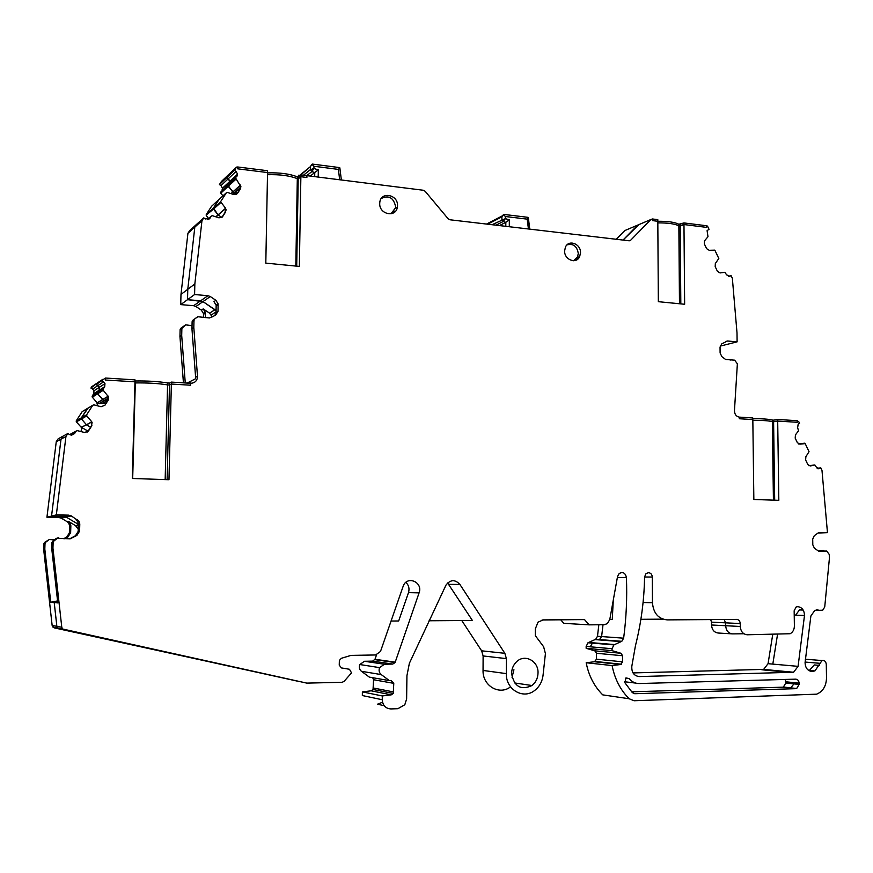<?xml version="1.0" encoding="UTF-8"?>
<svg xmlns="http://www.w3.org/2000/svg" width="873" height="873" viewBox="0 0 873 873"><rect width="100%" height="100%" fill="white"/><g stroke="black" fill="none" stroke-linecap="round" stroke-linejoin="round"><path stroke-width="1.31" d="M795.619 615.159L799.428 609.932L802.691 609.441M740.271 626.476L740.239 623.551C739.998 621.019 738.82 619.634 736.714 619.394L667.19 619.885C658.329 618.913 653.419 613.206 652.447 602.774L652.295 577.031C652.055 574.434 650.822 572.994 648.595 572.71L646.096 573.496L644.569 576.867C644.198 600.133 641.153 623.082 635.446 645.725L631.834 666.197C631.474 672.406 633.929 675.855 639.189 676.564L793.579 672.254L798.086 666.35L804.491 615.498C804.284 610.194 802.025 607.248 797.726 606.659L796.165 606.975L794.157 610.773L794.386 625.963C794.288 629.651 792.87 632.238 790.12 633.733L747.288 634.769C743.087 634.322 740.751 631.561 740.271 626.476L725.67 625.723L725.638 622.842L725.67 625.723C726.14 630.721 728.453 633.438 732.611 633.885L743.905 633.754M613.304 599.98L612.257 619.503L609.78 619.524L607.379 623.606L604.247 624.719L589.133 624.85L563.838 623.333L560.761 619.863M542.078 619.994L572.393 619.688M429.079 620.768L472.391 620.474L447.62 582.946M391.071 621.03L398.677 620.987L408.488 592.614C409.655 588.577 408.793 585.161 405.89 582.356M297.835 681.235L57.662 628.025L56.865 626.334L54.213 602.556L57.683 601.89L54.213 602.556L57.793 602.905L51.703 548.299L51.878 542.722L52.675 541.173L56.123 538.488L58.731 537.582M63.707 538.706L66.719 537.081L69.36 532.901L69.578 525.993L68.858 523.331L67.21 521.716L61.306 518.202L66.173 517.067L78.417 524.367L66.173 517.067L63.642 516.347L68.651 515.146L56.341 514.863L51.551 516.074L63.642 516.347L66.173 517.067L71.226 515.888L68.651 515.146M56.254 441.738L58.109 438.868L62.889 436.238L61.023 439.152L51.551 516.074L61.012 439.152L62.889 436.238L67.865 433.51L65.955 436.478L56.254 441.738L46.935 517.231L51.551 516.074L63.642 516.347L58.818 517.493L46.935 517.231M71.073 433.837L76.191 431.066L74.609 433.532L69.622 434.601L71.073 433.837L70.364 434.95L71.913 433.379M81.287 431.655L81.811 427.956L81.254 427.17L86.536 424.845L90.541 427.334L86.416 424.747L81.473 418.964L81.385 417.818L76.289 420.764L76.377 421.899L81.473 418.964L81.385 417.818L88.108 408.062M106.102 403.01L99.38 403.675L104.476 400.663L108.045 399.932L104.476 400.663L102.665 399.681L97.656 393.81L97.558 392.664L92.2 396.069L93.695 393.734L99.096 390.286L97.481 393.537L92.123 396.92L92.2 396.069M104.978 383.662L103.527 381.916L97.951 385.571L99.38 387.285L99.096 390.286L97.558 392.664L103.134 389.14L104.684 386.717L104.978 383.662L99.38 387.285L99.096 390.286L104.684 386.717M102.741 379.362L97.187 383.072L96.259 384.502L97.951 385.571L92.582 389.096L93.978 390.777L99.38 387.285L96.259 384.502L105.415 378.042L105.349 380.017L105.415 378.042L135.009 379.864L134.955 381.817L105.349 380.017L134.955 381.817L132.303 478.48L168.969 479.724L171.37 384.044L169.504 385.037L167.561 384.895C158.406 383.411 147.657 382.756 135.315 382.931L132.685 478.491M92.582 389.096L90.912 388.049L91.829 386.641L99.064 381.817M167.114 479.659L169.504 385.037L171.37 384.044L190.576 385.222L171.37 384.044L171.424 382.101L190.62 383.291L190.576 385.222L190.62 383.291C195.028 383.051 197.32 380.715 197.494 376.296L195.607 377.267L195.552 378.762L190.303 381.446L189.757 383.236L190.303 381.446L187.106 383.072M203.474 317.466L203.507 313.571L201.357 310.133L195.934 306.51L202.972 301.611L216.089 310.69L214.976 309.675L216.133 308.922M195.607 377.267L191.962 328.87L192.115 321.701L192.835 320.304L197.833 316.735L209.433 317.968L215.555 315.251L218.01 311.334L218.119 303.88L215.893 300.312L210.284 296.536L202.972 301.611L200.659 300.792L207.927 295.696L194.592 294.539L187.531 299.668L202.972 301.611L214.976 309.675L209.596 313.189L212.226 316.888M194.592 294.539L194.843 283.965L187.782 289.279L187.531 299.668L200.659 300.792L193.642 305.703L180.733 304.612L187.531 299.668L187.782 289.279L194.821 227.111L196.611 224.328L203.78 217.857L201.958 220.683L194.821 227.111L187.782 289.279L180.984 294.419L180.733 304.612M216.002 216.864L218.174 214.954L221.797 217.464L218.064 214.845L213.416 208.047L206.115 215.096L213.503 209.138L213.416 208.047L219.134 199.35L213.416 208.047L220.716 201.892L206.115 215.096M233.178 194.352L234.455 193.217L237.674 192.737L234.455 193.217L232.785 192.191L228.06 185.316L220.673 192.169L229.435 183.166L227.929 185.851L220.673 192.169M237.576 174.12L236.026 171.446L228.366 178.659L229.894 181.289L228.06 185.316L237.118 176.019L237.576 174.12L229.894 181.289L229.435 183.166L237.118 176.019M220.978 185.633L219.439 184.552L226.805 177.557L228.366 178.659L220.978 185.633L222.473 188.208L229.894 181.289L226.805 177.557L228.835 174.414L236.496 167.125L237.751 166.983L237.707 168.838L237.751 166.983L267.575 170.726L267.542 172.559L237.707 168.838L267.542 172.559L265.807 263.122L299.352 266.418L300.869 176.717L298.206 178.878L297.311 178.659L295.816 266.069M296.711 266.156L298.206 178.878L300.869 176.717L306.881 177.47L300.869 176.717L300.901 174.906L306.914 175.659L306.881 177.47L306.914 175.659L423.383 190.259L425.129 191.252L448.155 218.796L449.879 219.767L629.117 240.784L630.655 240.239L650.92 219.505L637.683 225.114L623.027 240.064L638.949 224.579M728.42 276.457L731.072 275.595L729.904 276.261L726.631 274.886L724.863 272.278L720.029 272.943L717.431 271.317L715.194 266.636L715.336 263.526L718.817 258.495L714.834 250.147L709.225 250.311L706.606 248.663L704.369 243.96L704.467 240.926L707.992 236.714L707.086 230.668L709.018 229.293L707.512 226.129L706.584 225.758L706.595 227.373L683.974 224.547L678.856 225.856C674.807 223.794 667.79 222.811 657.827 222.899C667.79 222.811 674.807 223.794 678.856 225.856L679.478 303.76M731.072 275.595L732.36 278.301L737.008 332.886L737.107 341.845L727.536 341.005L721.731 343.853L720.05 347.225L720.105 352.976L721.873 356.642L725.605 359.469L734.64 360.167L737.369 363.801L734.466 410.55C734.564 414.304 736.179 416.497 739.311 417.119L739.333 418.745L751.904 419.52L739.333 418.745L739.311 417.119L752.81 417.949L752.832 419.575L751.904 419.52L752.832 419.575L753.846 499.487L778.825 500.327L777.701 421.092L797.235 422.281L797.213 420.688L797.235 422.281L777.701 421.092L772.332 421.659C768.96 420.753 762.467 420.295 752.842 420.284C762.467 420.295 768.96 420.753 772.332 421.659L773.423 500.153M774.689 500.185L773.598 421.757L777.701 421.092L777.679 419.487L797.213 420.688L798.937 421.986L799.537 423.252L798.173 424.158L797.627 427.748L798.555 430.76L795.434 434.885L795.194 438.148L797.365 442.676L799.854 444.15L805.201 443.615L809.031 451.668L805.866 456.743L805.637 460.006L807.798 464.512L810.275 465.975L814.88 464.982L816.571 467.459L819.692 468.626L820.806 467.873L821.984 470.351L827.462 532.628L818.034 533.054M817.139 468.277L820.806 467.873M609.79 619.481L617.527 576.573L619.153 573.561C622.896 571.542 625.319 572.852 626.41 577.49C627.229 597.732 626.301 617.964 623.638 638.185L621.816 641.306L613.915 644.896L612.049 648.715L612.049 650.647L620.943 653.255L622.624 655.754L622.656 661.854L620.605 664.517L612.104 665.564C614.69 678.867 620.365 689.932 629.138 698.749L634.082 700.746L816.637 694.166C822.933 691.525 826.229 686.091 826.513 677.874L826.284 664.375C825.869 661.363 824.439 660.086 822.017 660.555L814.924 670.933L811.835 671.315C807.525 670.813 805.266 667.878 805.081 662.509L810.886 615.978L814.782 610.423L822.715 610.205L824.734 606.975L829.35 558.884L829.274 554.486L826.666 551.038L818.721 551.158L814.498 548.364L812.807 544.839L812.708 539.121L814.291 535.662L818.274 532.879L827.462 532.628M589.133 624.85L584.517 619.601L543.235 619.885L538.03 622.143L535.313 628.898L535.302 635.62L543.628 646.751L545.418 653.571L543.05 675.265C542.22 681.769 539.361 686.887 534.483 690.608C523.047 699.71 505.729 689.386 506.329 673.618L506.384 658.624L483.118 655.95L483.053 670.442C482.442 685.687 499.291 695.683 510.454 686.898M52.675 541.173L53.93 540.987L53.133 542.548L52.947 548.146L61.787 627.283L62.594 628.996L306.783 683.112L342.14 682.293L344.049 681.409L351.535 672.897L349.484 669.275L341.419 667.921L339.237 665.139L339.368 660.479L341.321 658.307L350.99 655.394L375.63 654.968L380.497 651.454L403.206 586.121C407.069 575.176 423.252 582.127 419.084 592.865L395.076 662.542L392.763 664.069L384.404 664.244L379.591 667.627C378.587 670.442 379.155 672.777 381.272 674.611L389.423 680.634L391.202 680.591L393.778 683.352L393.276 693.468L391.279 694.843L382.298 695.956L382.254 699.742C382.723 705.471 385.604 708.538 390.897 708.931L397.859 708.701L404.799 704.751L406.622 698.989L406.938 675.658L409.372 663.294L445.961 585.139C450.424 579.486 455.073 579.257 459.907 584.452L504.856 653.31L481.634 650.822L461.784 620.55M395.24 662.17L374.997 659.279L376.525 654.87M52.947 548.146L51.703 548.299M69.72 538.816L75.482 535.716L78.199 531.384L78.417 524.247L77.675 521.497L75.984 519.828L78.494 521.334M53.93 540.987L57.389 538.292L70.113 538.816L76.846 535.498L79.574 531.155L79.792 523.986L79.05 521.214L71.226 515.888M56.341 514.863L65.944 436.478M69.622 434.601L67.865 433.51M76.191 431.066L77.315 430.64L84.561 432.484L88.457 430.989L86.94 432.288M91.567 421.539L92.102 422.39L91.49 425.849L91.567 421.539L86.765 415.919L86.678 414.751L81.385 417.818L87.376 408.499L92.778 405.258L86.678 414.751M92.778 405.258L93.88 404.843L101.05 406.731L104.913 405.268L108.285 399.987L108.568 396.909L103.221 390.307L103.134 389.14M103.527 381.916L101.803 380.814M210.284 296.536L207.927 295.696M194.843 283.965L201.958 220.683M207.359 219.614L211.375 216.035L209.946 218.261L205.395 218.97L203.78 217.857M211.375 216.035L212.401 215.696L219.036 217.846L222.593 216.668L221.764 217.508M225.365 207.97L226.14 209.847L225.136 212.314L225.365 207.97L220.716 201.892M206.235 214.54L211.582 206.257L226.358 192.758L220.847 201.314M226.358 192.758L227.362 192.431L233.931 194.603L237.456 193.457L240.959 186.8L235.71 178.212M236.026 171.446L234.433 170.311L236.496 167.125M219.439 184.552L221.436 181.453L228.835 174.414L226.805 177.557L234.433 170.311M267.498 174.709C279.753 174.338 289.694 175.659 297.311 178.659L297.344 176.848C289.727 173.836 279.786 172.516 267.542 172.887M650.92 219.505L652.437 218.97L652.447 220.607L652.437 218.97L657.805 219.647L657.816 221.284L652.447 220.607L657.816 221.284L658.34 301.687L684.639 304.262L683.974 224.547L680.198 226.063L680.82 303.891M737.107 341.845L720.16 346.134M91.883 425.642L88.457 430.989M504.856 653.31L506.384 658.624M225.681 211.844L222.593 216.668M194.69 319.06L193.981 320.467L193.806 327.397L191.951 328.586M197.494 376.296L193.806 327.397M580.501 252.723C580.894 243.687 568.498 239.18 565.377 247.277L564.624 250.944C564.242 259.925 576.453 264.443 579.672 256.586L580.501 252.723M397.51 205.635C398.099 194.461 380.814 191.187 379.799 202.372L379.722 203.496C379.144 214.605 396.156 217.934 397.39 207.021L397.51 205.635M799.111 683.188L799.122 684.432L796.678 688.513L795.838 688.666L634.9 693.719L632.379 692.66L624.839 682.653L625.974 677.906L629.193 678.594C631.921 681.911 635.271 683.559 639.222 683.537L795.696 679.15C797.736 679.347 798.871 680.689 799.111 683.188L785.798 681.78L785.809 683.002L799.122 684.432M511.589 673.487C511.709 668.729 513.389 664.79 516.641 661.679C524.738 653.648 538.51 660.926 538.03 672.865C537.888 678.168 535.869 682.391 531.995 685.523C520.875 690.608 514.077 686.593 511.589 673.487M823.403 550.907L819.147 551.169M819.354 551.005L821.908 550.623M819.354 665.39L814.28 664.953L809.14 670.682M793.546 684.367L790.589 688.088M629.138 698.749L602.752 694.875C594.207 686.342 588.686 675.637 586.187 662.749L594.48 661.745L596.488 659.17L596.477 653.266L594.84 650.843L586.154 648.312L586.154 646.446L587.987 642.757L595.702 639.276L597.481 636.264L598.845 624.762M772.736 634.453L768.054 663.687L763.635 669.395L633.012 672.919M481.634 650.822L483.118 655.95M513.935 669.744L512.025 677.306M382.538 702.252L377.485 704.205L384.164 705.679M382.254 699.742L362.339 695.541L362.382 691.885L371.101 690.816L373.044 689.495L373.557 679.729L372.706 677.699M381.272 674.611L361.411 671.282L369.323 677.11L389.423 680.634M361.411 671.282C359.36 669.504 358.814 667.256 359.796 664.539L364.467 661.276L372.596 661.123L374.997 659.279M91.49 425.849L88.075 431.186M104.913 405.268L108.285 399.987M107.968 395.916L107.881 400.227M192.835 320.304L196.261 317.772M215.893 300.312L213.94 301.632L216.155 305.179L216.046 312.599L214.813 315.611M225.136 212.314L222.048 217.137M237.456 193.457L240.501 188.688M240.184 184.847L239.944 189.19M394.247 211.08L394.236 212.423M381.916 197.702L382.734 197.462M392.501 212.947L391.944 213.59M576.518 258.67L576.518 259.958M382.298 695.956L362.382 691.885M612.049 650.647L586.154 648.312M612.104 665.564L586.187 662.749M631.583 691.82L782.557 687.182L783.387 687.029L785.809 683.002M624.479 681.737L635.74 683.101M785.798 681.78L785.154 679.445M393.81 212.717L393.821 211.67M390.984 213.83L395.48 207.839L395.589 206.519C393.516 197.614 388.747 194.941 381.283 198.487M314.695 176.63L314.76 172.505L310.275 176.073M338.015 167.387L339.848 167.834L338.418 169.406L313.964 166.263L311.868 164.32L312.894 164.146M341.365 179.98L339.848 167.834M306.783 175.637L311.825 171.599L314.76 172.505L318.329 169.864L313.931 168.511L311.825 171.599L310.395 169.635L310.45 166.59L311.868 164.32M310.439 166.634L298.271 177.033L298.501 175.222L298.915 175.986M313.964 166.263L313.931 168.511L310.395 169.635L303.477 175.222M576.147 260.143L576.147 259.095M573.561 260.732L577.49 257.12L578.286 253.454C576.998 246.153 573.245 243.305 567.014 244.887M505.805 226.325L505.816 222.32L499.411 225.572M526.43 217.148L528.329 217.595L527.205 219.134L505.402 216.515L503.405 214.671L504.136 214.452M529.747 229.13L528.329 217.595M496.006 225.169L503.186 221.502L505.816 222.32L509.319 219.865L505.391 218.643L503.186 221.502L501.899 219.658L501.91 216.82L503.405 214.671M505.402 216.515L505.391 218.643L492.077 224.71M577.315 257.568L577.315 259.467M637.683 225.114L624.85 230.548L616.273 239.278M740.239 623.551L711.495 622.154L711.517 624.992C711.986 629.913 714.267 632.587 718.37 633.034L731.792 633.842M711.495 622.154L710.687 619.579M725.638 622.842L724.143 619.481M662.88 619.153L640.891 619.306M306.783 683.112L54.377 627.894L52.14 625.428L43.65 549.27L44.818 549.128L50.732 602.206L54.213 602.556L56.865 626.334L52.14 625.428M297.791 681.224L59.157 628.844L57.662 628.025L56.865 626.334L61.787 627.283M50.732 602.206L57.574 600.908M67.21 521.716L68.487 521.443L75.46 525.59L78.264 529.289M61.306 518.202L58.818 517.493M81.626 427.519L88.097 431.153M91.567 422.106L86.536 424.845L81.473 418.964L86.765 415.919M81.811 427.956L76.377 421.899M87.376 408.499L82.182 411.62L76.289 420.764M99.38 403.675L97.132 402.42L97.776 405.869M108.427 398.328L104.105 400.598L97.656 393.81L103.058 390.024M97.514 405.792L96.87 402.584L92.123 396.92M93.978 390.777L93.695 393.734M90.912 388.049L97.187 383.072M181.868 328.488L185.611 324.854L180.809 328.281L180.111 329.645L181.868 328.488L181.704 335.472L185.262 382.963M201.357 310.133L203.191 308.9L209.596 313.189M195.934 306.51L193.642 305.703M180.984 294.419L187.924 233.309L194.821 227.111L196.611 224.328L189.692 230.57L187.924 233.309M225.234 208.745L218.174 214.954L213.503 209.138L220.934 202.427M208.625 218.479L206.323 215.609M240.413 187.87L234.455 193.217L228.148 186.386L235.579 178.758M222.899 195.912L220.542 192.693M222.473 188.208L222.037 190.052M68.487 521.443L70.135 523.058L70.855 525.732L70.637 532.672L67.996 536.884L64.569 538.728M54.497 539.754L49.128 539.59L45.778 542.198L45.003 543.704L44.818 549.128M49.128 539.59L44.599 542.373L43.825 543.879L43.65 549.27M81.516 428.119L81.08 431.6M183.428 382.843L179.958 336.596L180.111 329.645M203.191 308.9L205.351 312.348L205.286 317.63M185.611 324.854L192.016 325.651M772.31 420.055L772.332 421.659L773.598 421.757L773.576 420.153L772.31 420.055C768.938 419.138 762.445 418.68 752.821 418.669M777.679 419.487L773.576 420.153M135.37 380.988L135.315 382.931C147.657 382.756 158.406 383.411 167.561 384.895L169.504 385.037L169.558 383.105L167.616 382.963C158.46 381.457 147.712 380.803 135.37 380.988L134.977 380.988M171.424 382.101L169.558 383.105M683.963 222.931L706.584 225.758L706.595 227.373L683.974 224.547L683.963 222.931L678.845 224.241C674.796 222.168 667.78 221.185 657.816 221.273M680.187 224.448L680.198 226.063L678.856 225.856L678.845 224.241M300.901 174.906L298.228 177.066L298.206 178.878L297.311 178.659M298.228 177.066L297.344 176.848M798.609 443.986L804.491 443.2M808.769 465.658L814.88 464.982M819.692 468.626L817.936 468.812M821.1 610.445L815.153 610.249M818.077 609.932L816.626 609.889M804.491 615.498L794.223 615.116M798.086 666.35L768.054 663.687M777.537 634.398L772.812 664.102M652.447 602.774L643.074 602.501M652.295 577.031L644.569 577.031M648.595 572.71L647.995 572.721M626.41 577.49L617.364 577.5M623.638 638.185L597.481 636.264M603.014 624.73L601.617 636.57L599.26 639.92L595.124 639.593M459.907 584.452L448.755 584.343M419.084 592.865L408.488 592.614M64.111 629.837L54.377 627.894M75.984 519.828L77.337 519.544M74.609 433.532L71.586 435.158M91.49 421.986L81.495 427.421M108.416 398.033L98.998 403.621M97.503 402.78L107.957 396.517M107.881 396.386L97.383 402.682M92.287 397.182L103.221 390.307M209.946 218.261L208.767 219.309M225.158 208.614L215.838 216.81M240.446 187.444L232.862 194.253M231.138 193.675L240.042 185.643M239.977 185.502L230.974 193.62M220.76 193.228L235.797 179.303M630.655 240.239L629.302 240.795M729.904 276.261L729.151 276.512M727.536 341.005L725.692 341.485M811.835 671.315L810.581 671.195M791.713 672.636L761.802 669.766M621.227 641.622L599.26 639.92M392.763 664.069L372.596 661.123M51.878 542.722L53.133 542.548M78.417 524.247L79.792 523.986M167.616 382.963L165.161 479.593M193.817 327.681L191.962 328.87M216.198 305.921L218.152 304.622M78.199 531.384L79.574 531.155M75.482 535.716L76.846 535.498M69.818 538.761L71.16 538.565M56.123 538.488L57.389 538.292M349.484 669.275L341.387 667.91M384.404 664.244L364.467 661.276M393.778 683.352L373.557 679.729M393.69 691.951L373.458 688.033M391.279 694.843L371.101 690.816M506.329 673.618L483.053 670.442M614.516 644.569L588.577 642.43M612.049 648.715L590.246 646.806L592.68 642.768M590.246 646.806L586.154 646.446M620.943 653.255L594.84 650.843M622.624 655.754L596.477 653.266M622.656 661.854L596.488 659.17M620.605 664.517L594.48 661.745M819.845 663.294L805.102 662.061M813.156 671.282L809.795 670.966M731.214 359.807L730.144 360.058M216.046 312.599L218.01 311.334M195.956 317.979L197.833 316.735M192.115 321.701L193.981 320.467M782.557 687.182L795.838 688.666M633.831 693.566L634.9 693.719M625.603 678.157L629.193 678.594M639.189 676.564L637.377 676.346M339.662 179.762L338.418 169.406M318.209 177.066L318.329 169.864M528.427 228.977L527.205 219.134M509.297 226.729L509.319 219.865M501.91 216.82L487.669 224.197M711.517 624.992L725.67 625.723M77.228 527.423L78.33 527.216M75.46 525.59L78.395 525.022M107.837 400.303L103.669 402.748M185.24 382.592L184.607 382.92M211.233 315.011L216.068 311.879M236.998 193.795L236.147 194.548M43.825 543.879L45.003 543.704M69.578 525.993L70.855 525.732M181.704 335.472L179.958 336.596M203.551 314.291L205.395 313.069M44.599 542.373L45.778 542.198M66.719 537.081L67.996 536.884M69.36 532.901L70.637 532.672M181.693 335.199L179.947 336.323M180.809 328.281L182.566 327.124M803.182 610.052L799.428 609.932M62.594 628.996L52.915 627.087M86.613 415.679L76.224 421.67M793.579 672.254L763.635 669.395M621.816 641.306L595.702 639.276M395.076 662.542L374.844 659.639M77.675 521.497L79.05 521.214M216.155 305.179L218.119 303.88M379.591 667.627L359.796 664.539M393.276 693.468L373.044 689.495M613.915 644.896L587.987 642.757M621.434 664.222L595.288 661.461M822.017 660.555L805.288 659.191M814.924 670.933L809.86 670.464M823.839 550.568L819.791 550.677M823.174 551.07L819.365 551.169M577.249 257.59L579.672 256.586M395.404 208.265L397.39 207.021M783.387 687.029L796.678 688.513M531.995 685.523L514.623 682.959M339.095 167.529L312.348 164.08M298.282 176.499L310.45 166.59M527.532 217.279L503.754 214.409M486.534 224.066L502.39 215.827M77.13 527.248L78.33 527.019M68.858 523.331L70.135 523.058M203.507 313.571L205.351 312.348"/></g></svg>
